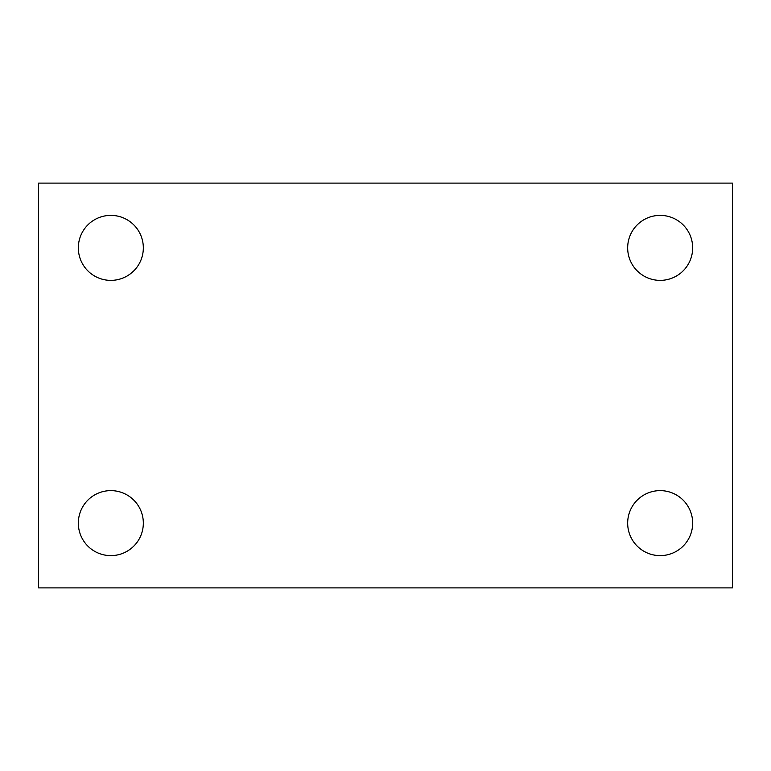 <?xml version="1.0" encoding="UTF-8"?>
<svg xmlns="http://www.w3.org/2000/svg" width="771" height="771" viewBox="0 0 771 771"><rect width="100%" height="100%" fill="white"/><g stroke="black" fill="none" stroke-linecap="round" stroke-linejoin="round"><path stroke-width="1.16" d="M38.55 183.113L732.45 183.113L732.45 587.888L38.55 587.888L38.55 183.113M110.831 490.626A32.498 32.498 0 0 1 143.329 523.123A32.498 32.498 0 0 1 110.831 555.621A32.498 32.498 0 0 1 78.334 523.123A32.498 32.498 0 0 1 110.831 490.626M660.169 490.626A32.498 32.498 0 0 1 692.666 523.123A32.498 32.498 0 0 1 660.169 555.621A32.498 32.498 0 0 1 627.671 523.123A32.498 32.498 0 0 1 660.169 490.626M660.169 215.379A32.498 32.498 0 0 1 692.666 247.876A32.498 32.498 0 0 1 660.169 280.374A32.498 32.498 0 0 1 627.671 247.876A32.498 32.498 0 0 1 660.169 215.379M110.831 215.379A32.498 32.498 0 0 1 143.329 247.876A32.498 32.498 0 0 1 110.831 280.374A32.498 32.498 0 0 1 78.334 247.876A32.498 32.498 0 0 1 110.831 215.379"/></g></svg>
